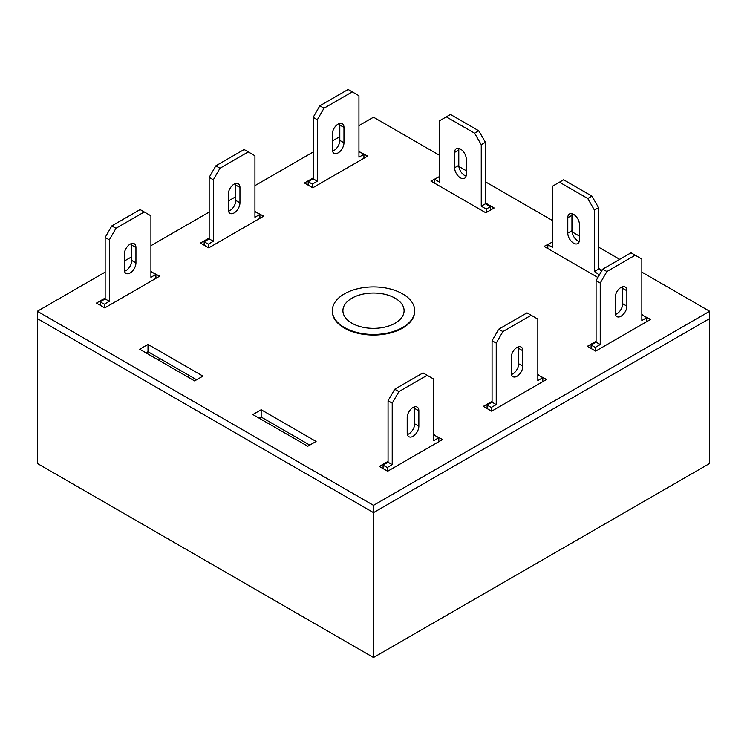 <?xml version="1.0" encoding="UTF-8"?>
<svg xmlns="http://www.w3.org/2000/svg" width="747" height="747" viewBox="0 0 747 747"><rect width="100%" height="100%" fill="white"/><g stroke="black" fill="none" stroke-linecap="round" stroke-linejoin="round"><path stroke-width="1.12" d="M351.865 323.18A30.59 17.667 0 0 0 385.331 326.981A30.59 17.667 0 0 0 404.09 310.537A30.59 17.667 0 0 0 395.135 298.202A30.59 17.667 0 0 0 361.912 294.346A30.59 17.667 0 0 0 342.91 310.537A30.59 17.667 0 0 0 351.865 323.18M344.376 327.503A41.188 23.773 0 0 0 389.262 332.658A41.188 23.773 0 0 0 414.688 310.687A41.188 23.773 0 0 0 402.624 293.879A41.188 23.773 0 0 0 357.738 288.725A41.188 23.773 0 0 0 332.312 310.687A41.188 23.773 0 0 0 344.376 327.503M189.449 375.638L187.45 376.787M105.159 272.113L37.35 311.266L37.35 463.457L373.5 657.528L709.65 463.457L709.65 318.567L373.5 512.638L709.65 318.567L709.65 311.266L641.841 272.113M373.5 657.528L373.5 512.638L37.35 318.567L373.5 512.638L373.5 505.336L709.65 311.266M332.312 310.687L332.312 311.266A41.188 23.773 0 0 0 357.738 333.237A41.188 23.773 0 0 0 402.624 328.082A41.188 23.773 0 0 0 414.688 311.266L414.688 310.687M252.85 414.548L307.764 446.258L316.084 441.449L261.17 409.748L252.85 414.548M439.647 176.516L430.916 181.082L485.83 212.783L494.15 207.983L485.41 202.941M105.159 298.053L96.428 303.095L104.748 307.904L159.662 276.194L150.922 271.637M313.18 177.963L304.44 183.006L312.76 187.805L367.673 156.104L358.943 151.538M388.057 461.385L379.327 466.427L387.646 471.236L442.56 439.525L433.82 434.969M619.702 259.34L598.571 247.136M579.429 236.089L572.015 231.803M552.808 220.71L485.41 181.801M466.277 170.755L458.854 166.469M439.647 155.385L373.5 117.195L358.943 125.599M339.801 136.645L332.312 140.968M313.18 152.024L254.932 185.648M235.791 196.694L228.302 201.018M209.169 212.064L150.922 245.698M131.789 256.744L124.301 261.067M37.35 311.266L373.5 505.336M492.068 401.335L483.328 406.377L491.647 411.186L546.571 379.476L537.831 374.919M209.169 238.004L200.429 243.055L208.749 247.855L263.672 216.154L254.932 211.588M148.009 344.414L139.689 349.213L194.612 380.923L202.932 376.115L148.009 344.414L148.009 351.716L146.02 352.864M596.078 341.286L587.338 346.337L595.658 351.137L650.572 319.436L641.841 314.87M552.808 241.851L544.068 246.417L597.908 277.492M602.063 270.293L598.571 268.276M309.762 445.1L261.17 417.05L259.172 418.199M196.601 379.765L148.009 351.716M434.24 434.726L434.24 435.585M538.251 374.677L538.251 375.545M359.354 151.296L359.354 152.164M255.353 211.345L255.353 212.213M151.342 271.394L151.342 272.263M439.236 176.283L439.236 177.142M642.252 314.627L642.252 315.495M261.17 409.748L261.17 417.05M552.388 241.608L552.388 242.476M591.082 348.494L591.082 345.039L596.078 342.154L596.078 280.667L602.736 269.135L631.019 252.803L641.841 259.05L641.841 320.538L646.827 317.652L646.827 321.593M641.841 315.729L642.672 315.253L646.827 317.652M622.512 286.755A8.236 4.753 -60 0 1 622.699 288.351L622.699 303.721A8.236 4.753 -60 0 1 615.397 314.44M595.247 350.894L595.247 347.439L600.233 344.554L600.233 283.066L606.891 271.534L635.183 255.203M626.864 306.13A8.236 4.753 -60 0 1 623.269 314.412A8.236 4.753 -60 0 1 616.919 316.625A8.236 4.753 -60 0 1 615.211 312.853L615.211 297.474A8.236 4.753 -60 0 1 618.805 289.192A8.236 4.753 -60 0 1 625.155 286.979A8.236 4.753 -60 0 1 626.864 290.751L626.864 306.13L622.699 303.721M591.082 345.039L595.247 347.439M596.078 342.154L600.233 344.554M596.078 280.667L600.233 283.066M602.736 269.135L606.891 271.534M487.072 408.544L487.072 405.089L492.068 402.203L492.068 340.716L498.725 329.184L527.018 312.853L537.831 319.1L537.831 380.587L542.826 377.702L542.826 381.642M537.831 375.778L538.662 375.302L542.826 377.702M518.502 346.804A8.236 4.753 -60 0 1 518.698 348.401L518.698 363.77A8.236 4.753 -60 0 1 511.396 374.49M491.237 410.943L491.237 407.488L496.232 404.603L496.232 343.116L502.88 331.584L531.173 315.253M522.853 366.17A8.236 4.753 -60 0 1 519.258 374.462A8.236 4.753 -60 0 1 512.909 376.665A8.236 4.753 -60 0 1 511.209 372.902L511.209 357.524A8.236 4.753 -60 0 1 514.804 349.241A8.236 4.753 -60 0 1 521.145 347.028A8.236 4.753 -60 0 1 522.853 350.801L522.853 366.17L518.698 363.77M487.072 405.089L491.237 407.488M492.068 402.203L496.232 404.603M492.068 340.716L496.232 343.116M498.725 329.184L502.88 331.584M100.173 305.262L100.173 301.807L105.159 298.921L105.159 237.434L111.817 225.902L140.109 209.571L150.922 215.818L150.922 277.305L155.918 274.42L155.918 278.36M150.922 272.496L151.753 272.02L155.918 274.42M131.603 243.522A8.236 4.753 -60 0 1 131.789 245.119L131.789 260.488A8.236 4.753 -60 0 1 124.488 271.208M159.242 358.196L159.242 360.502M104.328 307.661L104.328 304.206L109.323 301.321L109.323 239.834L115.981 228.302L144.264 211.971M135.945 262.888A8.236 4.753 -60 0 1 132.35 271.18A8.236 4.753 -60 0 1 126.01 273.383A8.236 4.753 -60 0 1 124.301 269.62L124.301 254.241A8.236 4.753 -60 0 1 127.896 245.959A8.236 4.753 -60 0 1 134.245 243.746A8.236 4.753 -60 0 1 135.945 247.518L135.945 262.888L131.789 260.488M100.173 301.807L104.328 304.206M105.159 298.921L109.323 301.321M105.159 237.434L109.323 239.834M111.817 225.902L115.981 228.302M204.174 245.212L204.174 241.757L209.169 238.872L209.169 177.384L215.827 165.853L244.12 149.521L254.932 155.768L254.932 217.256L259.928 214.37L259.928 218.311M254.932 212.447L255.763 211.971L259.928 214.37M235.604 183.473A8.236 4.753 -60 0 1 235.791 185.069L235.791 200.439A8.236 4.753 -60 0 1 228.498 211.158M208.338 247.612L208.338 244.157L213.334 241.272L213.334 179.784L219.982 168.252L248.275 151.921M239.955 202.848A8.236 4.753 -60 0 1 236.36 211.13A8.236 4.753 -60 0 1 230.011 213.343A8.236 4.753 -60 0 1 228.302 209.571L228.302 194.192A8.236 4.753 -60 0 1 231.906 185.91A8.236 4.753 -60 0 1 238.246 183.697A8.236 4.753 -60 0 1 239.955 187.469L239.955 202.848L235.791 200.439M204.174 241.757L208.338 244.157M209.169 238.872L213.334 241.272M209.169 177.384L213.334 179.784M215.827 165.853L219.982 168.252M308.184 185.163L308.184 181.708L313.18 178.822L313.18 117.335L319.828 105.803L348.121 89.472L358.943 95.719L358.943 157.206L363.929 154.321L363.929 158.261M358.943 152.407L359.774 151.921L363.929 154.321M339.614 123.432A8.236 4.753 -60 0 1 339.801 125.02L339.801 140.389A8.236 4.753 -60 0 1 332.499 151.118M312.339 187.572L312.339 184.107L317.335 181.222L317.335 119.735L323.993 108.203L352.285 91.872M343.965 142.798A8.236 4.753 -60 0 1 340.371 151.081A8.236 4.753 -60 0 1 334.021 153.294A8.236 4.753 -60 0 1 332.312 149.521L332.312 134.152A8.236 4.753 -60 0 1 335.907 125.86A8.236 4.753 -60 0 1 342.257 123.657A8.236 4.753 -60 0 1 343.965 127.42L343.965 142.798L339.801 140.389M308.184 181.708L312.339 184.107M313.18 178.822L317.335 181.222M313.18 117.335L317.335 119.735M319.828 105.803L323.993 108.203M486.241 212.55L486.241 209.085L481.255 206.209L481.255 144.713L474.597 133.19L446.304 116.859L439.647 120.697L439.647 182.184L434.661 179.308L434.661 183.248M466.277 174.499L466.277 159.13A8.236 4.753 -120 0 0 462.682 150.838A8.236 4.753 -120 0 0 456.333 148.634A8.236 4.753 -120 0 0 454.624 152.407L454.624 167.776A8.236 4.753 -120 0 0 458.219 176.068A8.236 4.753 -120 0 0 464.569 178.272A8.236 4.753 -120 0 0 466.277 174.499M439.647 177.384L438.816 176.899L434.661 179.308M490.406 210.15L490.406 206.686L485.41 203.8L485.41 142.313L478.752 130.781L450.469 114.45L446.304 116.859M458.975 148.41A8.236 4.753 -120 0 0 458.789 149.998L458.789 165.376A8.236 4.753 -120 0 0 466.081 176.096M486.241 209.085L490.406 206.686M481.255 206.209L485.41 203.8M481.255 144.713L485.41 142.313M474.597 133.19L478.752 130.781M383.071 468.593L383.071 465.129L388.057 462.253L388.057 400.756L394.715 389.234L423.007 372.902L433.82 379.14L433.82 440.637L438.816 437.751L438.816 441.692M433.82 435.828L434.661 435.352L438.816 437.751M414.501 406.854A8.236 4.753 -60 0 1 414.688 408.45L414.688 423.82A8.236 4.753 -60 0 1 407.386 434.539M387.226 470.993L387.226 467.538L392.222 464.653L392.222 403.165L398.879 391.633L427.172 375.302M418.843 426.22A8.236 4.753 -60 0 1 415.248 434.511A8.236 4.753 -60 0 1 408.908 436.715A8.236 4.753 -60 0 1 407.199 432.943L407.199 417.573A8.236 4.753 -60 0 1 410.794 409.281A8.236 4.753 -60 0 1 417.143 407.078A8.236 4.753 -60 0 1 418.843 410.85L418.843 426.22L414.688 423.82M383.071 465.129L387.226 467.538M388.057 462.253L392.222 464.653M388.057 400.756L392.222 403.165M394.715 389.234L398.879 391.633M547.812 248.574L547.812 244.633L551.977 242.233L552.808 242.719M547.812 244.633L552.808 247.518L552.808 186.031L563.621 179.784L591.913 196.116L598.571 207.647L598.571 269.135L601.69 270.937M579.242 241.43A8.236 4.753 60 0 1 571.941 230.702L571.941 215.332A8.236 4.753 60 0 1 572.137 213.735M559.466 182.184L587.758 198.515L594.407 210.047L594.407 271.534L599.402 274.896M579.429 239.834A8.236 4.753 60 0 1 577.73 243.606A8.236 4.753 60 0 1 571.38 241.393A8.236 4.753 60 0 1 567.785 233.111L567.785 217.732A8.236 4.753 60 0 1 569.494 213.969A8.236 4.753 60 0 1 575.834 216.172A8.236 4.753 60 0 1 579.429 224.464L579.429 239.834M591.913 196.116L587.758 198.515M598.571 207.647L594.407 210.047M598.571 269.135L594.407 271.534M622.699 288.351L626.864 290.751M518.698 348.401L522.853 350.801M131.789 245.119L135.945 247.518M235.791 185.069L239.955 187.469M339.801 125.02L343.965 127.42M454.624 167.776L458.789 165.376M454.624 152.407L458.789 149.998M414.688 408.45L418.843 410.85M571.941 230.702L567.785 233.111M571.941 215.332L567.785 217.732"/></g></svg>
